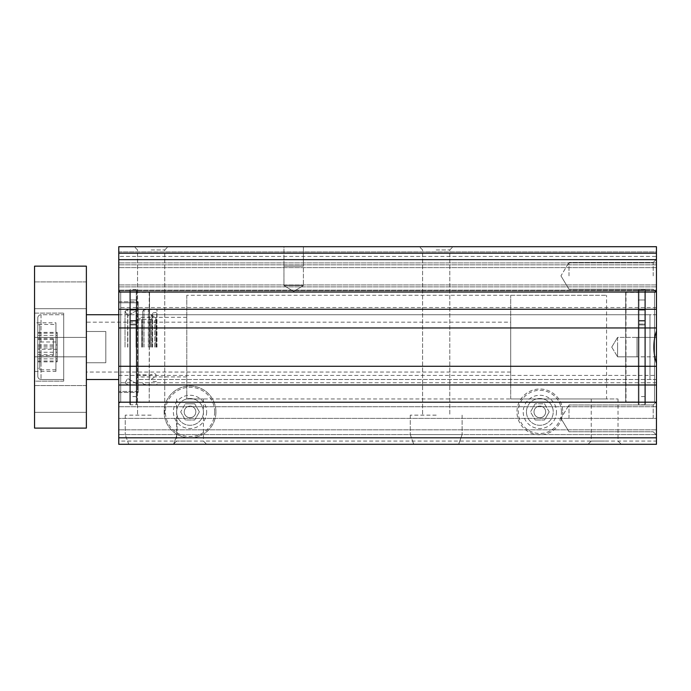 <?xml version="1.0" encoding="UTF-8"?>
<svg xmlns="http://www.w3.org/2000/svg" width="691" height="691" viewBox="0 0 691 691"><rect width="100%" height="100%" fill="white"/><g stroke="black" fill="none" stroke-linecap="round" stroke-linejoin="round"><path stroke-width="0.52" stroke-dasharray="3.46 2.59" d="M118.766 347.124L118.766 392.471L118.766 347.124M138.2 347.124L138.2 301.777L138.2 347.115L138.2 302.779L118.766 302.779L138.2 302.779L138.2 392.471L138.2 347.124M638.959 300.257L638.311 300.257L638.959 300.257L638.959 292.379L638.959 310.095L638.959 300.257M638.311 347.124L638.311 401.86L638.311 347.124M625.683 292.379L625.683 401.86L625.683 292.379L638.959 292.379M638.959 315.018L638.959 309.508L638.959 315.018M638.959 324.053L638.959 310.095L638.959 324.925L638.959 321.047L638.959 324.053L644.789 324.053L644.789 324.925L644.789 299.98L644.789 324.925L644.789 321.047L644.789 324.053L638.959 324.053M638.959 321.047L638.959 396.565L638.959 321.047L644.789 321.047L644.789 396.565L644.789 321.047L638.959 321.047M510.692 398.949L510.692 295.299L510.692 398.949L606.568 398.949L606.568 295.29L606.568 398.94M638.311 299.98L644.789 299.98L644.789 402.188L644.789 299.98L638.311 299.98L638.311 402.179L638.311 299.98M561.429 411.905A21.585 21.585 0 0 0 529.047 393.205A21.585 21.585 0 0 0 529.047 430.597A21.585 21.585 0 0 0 561.429 411.905M562.724 411.905A22.881 22.881 0 0 1 539.844 434.786A22.881 22.881 0 0 1 516.963 411.905A22.881 22.881 0 0 1 539.844 389.016A22.881 22.881 0 0 1 562.724 411.905A22.881 22.881 0 0 0 539.844 389.016A22.881 22.881 0 0 0 516.963 411.905A22.881 22.881 0 0 0 539.844 434.786A22.881 22.881 0 0 0 562.724 411.905M544.517 419.998L549.198 411.896L544.517 419.998L535.171 419.998L544.517 419.998M549.198 411.905L544.517 403.803L535.171 403.803L530.489 411.905L535.171 419.998L530.489 411.905L535.171 403.803L544.517 403.803L549.198 411.905M214.642 411.905A24.617 24.617 0 0 0 177.717 390.579A24.617 24.617 0 0 0 177.717 433.222A24.617 24.617 0 0 0 214.642 411.905M215.938 411.905A25.913 25.913 0 0 1 190.025 437.818A25.913 25.913 0 0 1 164.113 411.905A25.913 25.913 0 0 1 190.025 385.993A25.913 25.913 0 0 1 215.938 411.905A25.913 25.913 0 0 0 190.025 385.993A25.913 25.913 0 0 0 164.113 411.905A25.913 25.913 0 0 0 190.025 437.818A25.913 25.913 0 0 0 215.938 411.905M180.671 411.905L185.352 419.998L194.698 419.998L199.379 411.896L194.698 419.998L185.352 419.998L180.671 411.905L185.352 403.803L180.671 411.905M199.379 411.905L194.698 403.803L185.352 403.803L194.698 403.803L199.379 411.905M556.471 411.905A16.627 16.627 0 0 1 531.526 426.304A16.627 16.627 0 0 1 531.526 397.498A16.627 16.627 0 0 1 556.471 411.905M206.652 411.905A16.627 16.627 0 0 1 181.707 426.304A16.627 16.627 0 0 1 181.707 397.498A16.627 16.627 0 0 1 206.652 411.905M118.766 256.43L118.766 441.057L656.45 441.057L656.45 363.302A51.825 51.825 0 0 1 656.45 330.937L656.45 363.302C653.03 352.514 653.03 341.725 656.45 330.937L656.45 256.43L118.766 256.43L118.766 290.756L118.766 246.704L118.766 290.116L118.766 251.887L656.45 251.887L656.45 246.704L656.45 290.756L656.45 246.704L118.766 246.704M656.45 441.048L656.45 406.723L656.45 444.296L656.45 437.818L656.45 444.296L118.766 444.296L118.766 441.048M656.45 246.704L656.45 256.43M656.45 251.887L656.45 290.116L656.45 251.887L118.766 251.887M656.45 246.713L656.45 251.895M656.45 275.864L656.45 259.229L656.45 275.864M656.45 418.383L656.45 401.747L656.45 435.01L656.45 401.747L656.45 418.383L118.766 418.383L118.766 444.296L118.766 406.723L118.766 444.296L118.766 418.383L656.45 418.383M656.45 347.124L656.45 337.398L656.45 347.124M656.45 337.398L656.45 356.841L656.45 337.398L637.016 337.398L637.016 356.841L637.016 337.398L637.016 356.841L637.016 337.398L656.45 337.398L617.581 337.398L617.581 356.841L617.581 337.398L637.016 337.398M656.45 403.302L656.45 290.937L656.45 403.302L654.507 402.188L645.437 402.188M644.789 315.018L644.789 309.508L644.789 315.018M136.257 324.053L136.257 310.095L136.257 324.925L136.257 321.047L136.257 324.053L130.426 324.053L130.426 321.047L130.426 396.565L130.426 321.047L130.426 324.925L130.426 324.053L136.257 324.053M130.426 310.095L130.426 324.925L130.426 299.98L130.426 310.095L136.257 310.095L136.257 300.257L136.904 300.257L136.257 300.257L136.257 310.095L130.426 310.095M136.257 321.047L130.426 321.047L136.257 321.047L136.257 396.565L136.257 321.047M136.257 315.018L136.257 309.508L136.257 315.018M130.426 315.018L130.426 309.508L130.426 315.018M136.904 299.98L130.426 299.98L130.426 402.188L130.426 299.98L136.904 299.98L136.904 402.188L136.904 299.98M136.904 300.257L136.904 401.86L136.904 300.257M149.532 347.124L149.532 292.379L149.532 347.124M136.257 300.257L136.257 292.379L136.257 300.257M136.904 290.108L136.904 404.131L136.904 290.108L136.257 289.46L136.257 404.779L136.257 289.46L130.426 289.46L130.426 404.779L130.426 289.46L129.778 290.108L129.778 404.131L129.778 290.108M186.786 347.124L186.786 317.324L186.786 347.124M186.786 295.29L186.786 398.949L186.786 295.29L606.568 295.29M127.835 347.124L127.835 309.257L127.835 347.124M125.028 347.124L125.028 311.252L125.028 347.124M127.619 347.124L127.619 315.735L127.619 347.124M136.041 347.124L136.041 310.881L136.041 347.124M118.766 403.302L120.709 402.188L120.709 292.051L120.709 402.188L129.778 402.188L129.778 292.051L120.709 292.051L118.766 290.937L118.766 403.302L118.766 290.937M129.778 292.051L129.778 402.188M118.766 251.895L118.766 246.713M656.45 290.937L654.507 292.051L654.507 402.179L654.507 292.051L645.437 292.051L645.437 402.179L645.437 292.051M656.45 366.282L118.766 366.282M656.45 327.957L118.766 327.957M604.625 441.057L591.237 441.057L604.625 441.057M604.625 444.296L587.998 444.296L604.625 444.296M458.634 444.296L118.766 444.296L656.45 444.296L458.634 444.296L462.106 434.579L410.281 434.579L413.754 444.296L458.634 444.296L462.106 434.579L125.244 434.579L128.716 444.296L173.596 444.296L177.069 434.579L173.596 444.296L413.754 444.296L410.281 434.579L118.766 434.579L656.45 434.579L118.766 434.579L125.244 434.579L128.716 444.296L118.766 444.296L458.634 444.296M190.025 444.296L173.398 444.296L190.025 444.296M604.625 398.949L618.013 398.949L604.625 398.949M190.025 441.057L176.637 441.057L190.025 441.057M195.855 411.905C195.518 415.446 193.575 417.39 190.025 417.727C186.475 417.39 184.532 415.446 184.195 411.905C184.532 408.355 186.475 406.412 190.025 406.075C193.575 406.412 195.518 408.355 195.855 411.905M190.025 398.949L203.413 398.949L190.025 398.949M176.637 411.905A13.388 13.388 0 0 0 190.025 425.293A13.388 13.388 0 0 0 203.413 411.905A13.388 13.388 0 0 0 190.025 398.508A13.388 13.388 0 0 0 176.637 411.905A13.388 13.388 0 0 1 190.025 398.508A13.388 13.388 0 0 1 203.413 411.905A13.388 13.388 0 0 1 190.025 425.293A13.388 13.388 0 0 1 176.637 411.905M656.45 382.754L118.766 382.754M526.456 411.905A13.388 13.388 0 0 0 539.844 425.293A13.388 13.388 0 0 0 553.232 411.905A13.388 13.388 0 0 0 539.844 398.508A13.388 13.388 0 0 0 526.456 411.905A13.388 13.388 0 0 1 539.844 398.508A13.388 13.388 0 0 1 553.232 411.905A13.388 13.388 0 0 1 539.844 425.293A13.388 13.388 0 0 1 526.456 411.905M653.211 275.864L653.211 262.468L653.211 275.864M568.995 275.864L568.995 262.468L568.995 275.864M653.211 418.383L653.211 404.986L653.211 418.383M568.995 418.383L568.995 404.986L568.995 418.383M184.195 411.905A5.83 5.83 0 0 0 192.936 416.949A5.83 5.83 0 0 0 192.936 406.852A5.83 5.83 0 0 0 184.195 411.905M534.013 411.905A5.83 5.83 0 0 1 539.844 406.075A5.83 5.83 0 0 1 545.674 411.905A5.83 5.83 0 0 1 539.844 417.735A5.83 5.83 0 0 1 534.013 411.905A5.83 5.83 0 0 0 542.763 416.949A5.83 5.83 0 0 0 542.763 406.852A5.83 5.83 0 0 0 534.013 411.905M645.437 404.131L645.437 290.108L645.437 404.131L644.789 404.779L644.789 289.46L638.959 289.46L638.959 404.779L638.959 289.46L638.311 290.108L638.311 404.131L638.311 290.108M638.311 292.051L626.003 292.051L626.003 402.188L625.675 292.379M136.257 292.379L149.532 292.379L149.213 402.188L149.213 292.051L136.904 292.051M303.392 246.704L303.392 266.139L283.958 266.139L303.392 266.139L283.958 266.139L303.392 266.139L303.392 246.704L283.958 246.704L283.958 266.139L283.958 246.704L303.392 246.704L293.675 246.704L303.392 246.704L303.392 285.573L283.958 285.573L303.392 285.573L283.958 285.573L303.392 285.573L303.392 266.139M293.675 246.704L283.958 246.704L293.675 246.704M656.45 356.841L617.581 356.841L617.581 347.124L617.581 356.841L637.016 356.841M436.194 249.952L449.798 249.952L436.194 249.952M436.194 246.704L419.351 246.704L436.194 246.704M151.156 246.704L134.313 246.704L151.156 246.704M436.194 415.144L410.281 415.144L436.194 415.144M151.156 249.952L164.76 249.952L151.156 249.952M151.156 415.144L125.244 415.144L151.156 415.144M656.45 444.296L118.766 444.296L656.45 444.296M118.766 253.182L656.45 253.182M656.45 262.908L118.766 262.908L656.45 262.908M656.45 267.633L118.766 267.633L656.45 267.633M656.45 437.818L118.766 437.818L656.45 437.818M656.45 429.845L118.766 429.845L656.45 429.845M656.45 434.579L118.766 434.579L656.45 434.579M656.45 286.869L118.766 286.869L656.45 286.869M656.45 290.116L118.766 290.116L656.45 290.116M656.45 292.051L118.766 292.051M656.45 307.547L118.766 307.547M118.766 375.42L656.45 375.42M154.749 347.124L154.749 320.71L154.749 347.124M150.301 347.124L150.301 319.346L150.301 347.124M141.715 347.124L141.715 319.346L141.715 347.124M136.326 347.124L136.326 319.441L136.326 347.124M142.735 347.124L142.735 311.123L142.735 347.124M148.332 347.124L148.332 309.827L148.332 347.124M156.987 347.124L156.987 309.369L156.987 347.124M156.719 347.124L156.719 312.436L156.719 347.124M155.872 347.124L155.872 317.307L155.872 347.124M156.106 347.124L156.106 319.467L156.106 347.124M37.789 326.394L37.789 367.854L37.789 326.394A1.943 1.943 0 0 1 39.733 324.45L55.928 324.45L55.928 369.797L55.928 324.45M37.789 355.623L37.789 338.616L37.789 355.623L53.337 355.623L53.337 338.616L53.337 355.623M37.789 348.014L53.337 348.014M37.789 354.733L53.337 354.733M37.789 346.226L53.337 346.226M37.789 338.616L53.337 338.616M37.789 339.506L53.337 339.506M37.789 376.275C37.979 378.236 39.059 379.316 41.028 379.514L63.702 379.514L41.028 379.514C39.059 379.316 37.979 378.236 37.789 376.275L37.789 317.964A3.239 3.239 0 0 1 41.028 314.733L63.702 314.733L63.702 379.514L63.702 314.733L63.702 379.514L63.702 314.733L41.028 314.733L41.028 379.514L41.028 314.733A3.239 3.239 0 0 0 37.789 317.964L37.789 376.267M37.789 349.275L37.789 333.226L37.789 349.275L57.223 349.275L57.223 361.013L57.223 333.226L57.223 349.275M37.789 341.976L37.789 361.859L37.789 341.976L57.223 341.976L57.223 332.38L57.223 361.859L57.223 341.976M37.789 332.38L57.223 332.38M37.789 356.72L57.223 356.72M37.789 361.859L57.223 361.859M37.789 352.263L57.223 352.263M37.789 337.519L57.223 337.519M37.789 361.013L57.223 361.013M37.789 335.377L57.223 335.377M37.789 333.226L57.223 333.226M37.789 344.964L57.223 344.964M37.789 358.862L57.223 358.862M510.692 322.179L510.692 372.06L510.692 322.179L86.375 322.179L86.375 362.749L105.809 362.749L105.809 331.49L86.375 331.49L105.809 331.49L105.809 362.749L86.375 362.749L86.375 322.179M105.809 362.749L105.809 331.49L105.809 362.749M510.692 372.06L86.375 372.06L86.375 362.749L86.375 372.06M118.766 314.733L649.972 314.733L649.972 379.514L649.972 314.733L649.972 379.514L649.972 314.733L86.375 314.733L86.375 379.514L86.375 314.733M63.702 381.13L63.702 313.109L63.702 381.13L63.702 313.109L63.702 381.13L34.55 381.13L34.55 313.109L63.702 313.109L34.55 313.109L34.55 381.13L34.55 313.109L34.55 381.13L63.702 381.13M55.928 371.413L55.928 322.827L55.928 371.413L34.55 371.413L34.55 322.827L55.928 322.827M34.55 322.827L34.55 371.413M34.55 337.407L86.375 337.407L86.375 356.841L86.375 337.407L86.375 356.841L86.375 337.407L34.55 337.407L34.55 356.841L34.55 337.407M34.55 281.902L86.375 281.902L86.375 308.687L86.375 281.902L86.375 308.687L86.375 281.902L34.55 281.902L34.55 308.687L34.55 281.902M34.55 385.552L86.375 385.552L86.375 412.337L86.375 385.552L86.375 412.337L86.375 385.552L34.55 385.552L34.55 412.337L34.55 385.552M86.375 428.1L86.375 266.139L34.55 266.139L34.55 428.1L86.375 428.1M638.959 310.095L644.789 310.095L638.959 310.095M645.437 290.108L644.789 289.46L644.789 404.771M656.45 264.843L118.766 264.843L656.45 264.843M656.45 284.934L118.766 284.934L656.45 284.934M141.957 347.124L141.957 318.033L141.957 347.124M144.03 347.124L144.03 309.827L144.03 347.124M152.616 347.124L152.616 312.937L152.616 347.124M152.219 347.124L152.219 315.752L152.219 347.124M39.733 324.45L39.733 369.797L39.733 324.45M138.2 391.46L118.766 391.46L138.2 391.46M118.766 392.471L138.2 392.471L118.766 392.471M625.683 401.86L638.311 401.86M656.45 314.733L138.2 314.733L656.45 314.733M656.45 379.514L138.2 379.514L656.45 379.514M118.766 301.777L138.2 301.777L118.766 301.777M644.789 309.508L638.959 309.508L644.789 309.508M644.789 320.52L638.959 320.52L644.789 320.52M644.789 324.925L638.959 324.925L644.789 324.925M644.789 396.565L638.959 396.565M644.789 402.188L625.675 401.86M136.257 324.925L130.426 324.925L136.257 324.925M136.257 396.565L130.426 396.565M136.257 309.508L130.426 309.508L136.257 309.508M136.257 320.52L130.426 320.52L136.257 320.52M136.904 401.86L149.213 402.188L130.426 402.188M186.786 317.324L138.2 317.324L136.257 315.372M186.786 376.923L138.2 376.923L136.257 378.858M125.028 382.987L127.835 384.611L125.028 382.987L127.619 378.504L136.041 383.358L138.2 383.358L136.041 383.358L127.619 378.504L125.028 382.987M125.028 311.252L127.835 309.628L125.028 311.252L127.619 315.735L136.041 310.881L138.2 310.881L136.041 310.881L127.619 315.735L125.028 311.252M118.766 384.982L127.835 384.982L118.766 384.982M118.766 309.257L127.835 309.257L118.766 309.257M591.237 398.949L591.237 441.057L587.998 444.296M618.013 398.949L618.013 441.057L621.252 444.296M176.637 398.949L176.637 441.057L173.398 444.296M203.413 398.949L203.413 441.057L206.652 444.296M653.211 289.253L656.45 292.492L653.211 289.253L568.995 289.253L653.211 289.253M653.211 262.468L656.45 259.229L653.211 262.468L568.995 262.468L653.211 262.468M653.211 431.771L656.45 435.01L653.211 431.771L568.995 431.771L653.211 431.771M653.211 404.986L656.45 401.747L653.211 404.986L568.995 404.986L653.211 404.986M644.789 404.779L638.959 404.779M638.959 404.771L638.311 404.131M606.568 398.949L186.786 398.949M129.778 404.131L130.426 404.779L136.257 404.779L136.904 404.131M283.958 266.139L283.958 285.573L293.675 291.412L303.392 285.573L293.675 291.412L283.958 285.573L283.958 246.704M611.742 347.124L617.581 356.841L611.742 347.124L617.581 337.398L611.742 347.124M560.954 418.383L568.995 431.771L560.954 418.383L568.995 404.986L560.954 418.383M560.954 275.864L568.995 289.253L560.954 275.864L568.995 262.468L560.954 275.864M449.798 249.943L453.037 246.704L449.798 249.943L449.798 415.136L449.798 249.943M422.59 249.943L419.351 246.704L422.59 249.943L422.59 415.136L422.59 249.943M164.76 249.943L167.999 246.704L164.76 249.943L164.76 415.136L164.76 249.943M137.552 249.943L134.313 246.704L137.552 249.943L137.552 415.136L137.552 249.943M410.281 415.144L410.281 434.579L410.281 415.144M462.106 415.144L462.106 434.579L462.106 415.144M125.244 415.144L125.244 434.579L125.244 415.144M177.069 415.144L177.069 434.579L177.069 415.144M118.766 406.723L656.45 406.723L118.766 406.723M118.766 290.756L656.45 290.756L118.766 290.756M142.735 311.123L144.03 309.827L156.987 309.369L156.719 312.436L152.616 312.937L151.32 314.396L152.219 315.752L155.872 317.307L156.106 319.467L154.749 320.71L150.301 319.346L141.715 319.346L136.257 320.71L136.326 319.441L141.957 318.033L142.735 317.048M142.735 383.116L144.03 384.412L156.987 384.87L156.719 381.803L152.616 381.302L151.32 379.843L152.219 378.487L155.872 376.932L156.106 374.772L154.749 373.529L150.301 374.893L141.715 374.893L136.257 373.529L136.326 374.798L141.957 376.206L142.735 377.191M151.32 347.124L151.32 314.396L151.32 347.124M55.928 369.797L39.733 369.797L37.789 367.854M510.692 295.299L606.568 295.299M86.375 379.514L118.766 379.514M86.375 356.841L34.55 356.841L86.375 356.841M86.375 308.687L34.55 308.687L86.375 308.687M86.375 412.337L34.55 412.337L86.375 412.337"/><path stroke-width="1.04" d="M656.45 292.06L656.45 437.818L118.766 437.818L118.766 444.296L656.45 444.296L656.45 437.818M118.766 253.182L118.766 246.704L656.45 246.704L656.45 253.182L118.766 253.182L118.766 259.661L656.45 259.661L656.45 253.182M656.45 259.661L656.45 292.051L118.766 292.051L118.766 259.661M656.45 330.937C653.03 341.725 653.03 352.514 656.45 363.302A51.825 51.825 0 0 1 656.45 330.937M118.766 437.818L118.766 292.06M656.45 402.188L118.766 402.188M656.45 384.982L118.766 384.982M656.45 366.282L118.766 366.282M656.45 327.957L118.766 327.957M656.45 309.257L118.766 309.257M118.766 314.733L86.375 314.733M86.375 266.147L86.375 428.1L34.55 428.1L34.55 266.147L86.375 266.147M86.375 379.514L118.766 379.514"/></g></svg>
